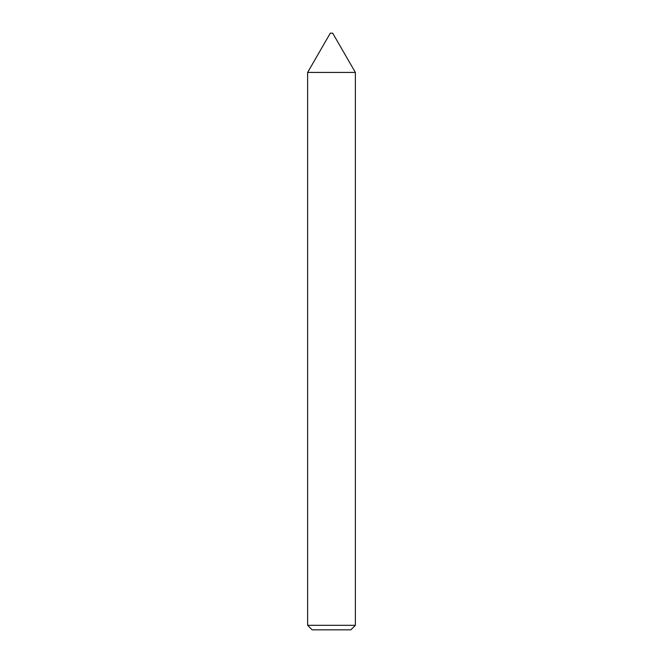 <?xml version="1.0" encoding="UTF-8"?>
<svg xmlns="http://www.w3.org/2000/svg" width="663" height="663" viewBox="0 0 663 663"><rect width="100%" height="100%" fill="white"/><g stroke="black" fill="none" stroke-linecap="round" stroke-linejoin="round"><path stroke-width="0.99" d="M330.307 33.15L332.693 33.15L355.368 72.424L307.632 72.424L330.307 33.15M355.368 625.3L350.818 629.85L312.182 629.85L307.632 625.3L355.368 625.3L355.368 72.424M307.632 625.3L307.632 72.424"/></g></svg>
